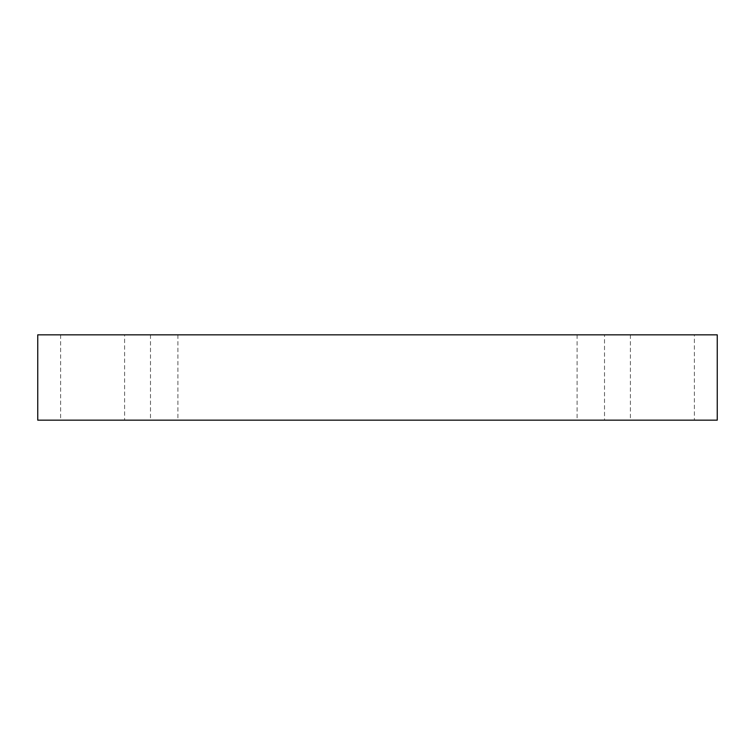 <?xml version="1.0" encoding="UTF-8"?>
<svg xmlns="http://www.w3.org/2000/svg" width="755" height="755" viewBox="0 0 755 755"><rect width="100%" height="100%" fill="white"/><g stroke="black" fill="none" stroke-linecap="round" stroke-linejoin="round"><path stroke-width="0.57" stroke-dasharray="3.77 2.83" d="M164.203 420.157L150.49 420.157L164.203 420.157M164.203 334.843L177.916 334.843L164.203 334.843M124.594 334.843L60.608 334.843L124.594 334.843L124.594 420.157L60.608 420.157L124.594 420.157M694.392 334.843L630.406 334.843L694.392 334.843L694.392 420.157L630.406 420.157L694.392 420.157M604.51 334.843L577.084 334.843L604.51 334.843L604.51 420.157L577.084 420.157L604.51 420.157M37.75 334.843L717.25 334.843L717.25 420.157L37.75 420.157L37.75 334.843M150.49 334.843L150.49 420.157M177.916 334.843L177.916 420.157M577.084 334.843L577.084 420.157M630.406 334.843L630.406 420.157M60.608 334.843L60.608 420.157"/><path stroke-width="1.13" d="M717.25 334.843L37.75 334.843L37.75 420.157L717.25 420.157L717.25 334.843"/></g></svg>
